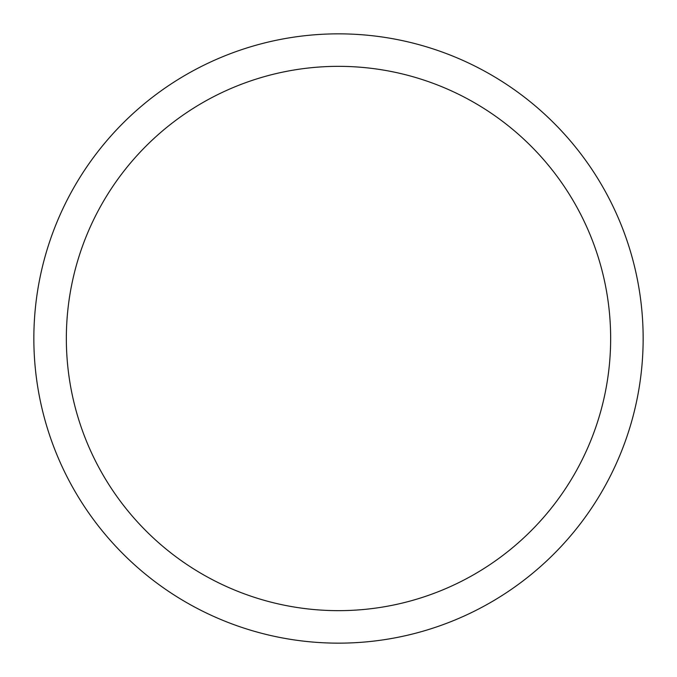 <?xml version="1.0" encoding="UTF-8"?>
<svg xmlns="http://www.w3.org/2000/svg" width="677" height="677" viewBox="0 0 677 677"><rect width="100%" height="100%" fill="white"/><g stroke="black" fill="none" stroke-linecap="round" stroke-linejoin="round"><path stroke-width="1.02" d="M643.15 338.5A304.65 304.65 0 0 0 338.5 33.85A304.65 304.65 0 0 0 33.85 338.5A304.65 304.65 0 0 0 338.5 643.15A304.65 304.65 0 0 0 643.15 338.5M610.654 338.5A272.154 272.154 0 0 0 338.5 66.346A272.154 272.154 0 0 0 66.346 338.5A272.154 272.154 0 0 0 338.5 610.654A272.154 272.154 0 0 0 610.654 338.5"/></g></svg>
